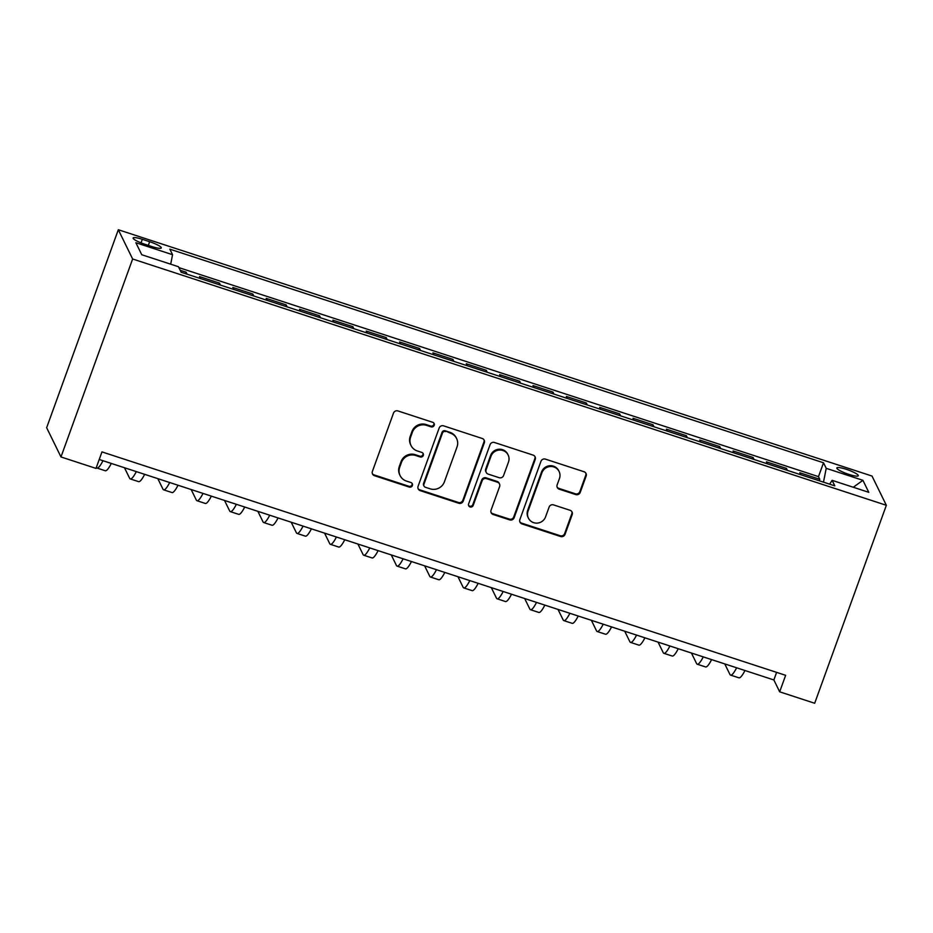 <?xml version="1.0" encoding="UTF-8"?>
<svg xmlns="http://www.w3.org/2000/svg" width="933" height="933" viewBox="0 0 933 933"><rect width="100%" height="100%" fill="white"/><g stroke="black" fill="none" stroke-linecap="round" stroke-linejoin="round"><path stroke-width="1.4" d="M434.195 425.32A2.449 2.367 153.9 0 0 432.725 422.299L397.948 410.94A3.499 3.394 153.9 0 0 393.493 413.109L372.395 471.398A3.499 3.394 153.9 0 0 374.495 475.713L409.272 487.073A2.449 2.367 153.9 0 0 412.293 483.726A2.449 2.367 153.9 0 0 410.917 482.536L406.415 481.066A11.196 10.846 153.9 0 1 399.697 467.281L401.447 462.43A11.196 10.846 153.9 0 1 415.675 455.479L420.177 456.96A2.449 2.367 153.9 0 0 423.197 453.613A2.449 2.367 153.9 0 0 421.821 452.423L417.319 450.954A11.196 10.846 153.9 0 1 410.602 437.169L412.351 432.306A11.196 10.846 153.9 0 1 426.579 425.366L431.081 426.836A2.449 2.367 153.9 0 0 434.195 425.32M411.021 445.507L410.637 444.726A11.196 10.846 153.9 0 1 410.205 436.376L411.966 431.512A11.196 10.846 153.9 0 1 426.194 424.573L430.696 426.043A2.449 2.367 153.9 0 0 433.868 423.115M372.36 473.602A3.499 3.394 153.9 0 0 374.11 474.92L408.887 486.28A2.449 2.367 153.9 0 0 412.059 483.352M400.117 475.632L399.732 474.839A11.196 10.846 153.9 0 1 399.301 466.488L401.062 461.637A11.196 10.846 153.9 0 1 415.29 454.698L419.792 456.167A2.449 2.367 153.9 0 0 422.964 453.24M846.313 469.311A11.406 1.983 19.9 0 0 836.831 467.958A11.406 1.983 19.9 0 0 848.785 474.361A11.406 1.983 19.9 0 0 858.267 475.713A11.406 1.983 19.9 0 0 846.313 469.311M575.778 494.583A3.499 3.394 153.9 0 0 580.221 492.414L586.146 476.063A3.499 3.394 153.9 0 0 584.046 471.748L545.42 459.129A3.499 3.394 153.9 0 0 540.965 461.299L519.868 519.588A3.499 3.394 153.9 0 0 521.967 523.903L560.593 536.522A3.499 3.394 153.9 0 0 565.036 534.352L572.197 514.596A3.499 3.394 153.9 0 0 570.086 510.293L553.561 504.893A3.499 3.394 153.9 0 0 549.117 507.062L545.572 516.859A9.353 9.062 153.9 0 1 528.405 518.107A9.353 9.062 153.9 0 1 528.055 511.132L541.945 472.751A9.353 9.062 153.9 0 1 559.1 471.503A9.353 9.062 153.9 0 1 559.462 478.477L557.141 484.868A3.499 3.394 153.9 0 0 559.24 489.184L575.778 494.583L575.393 493.79A3.499 3.394 153.9 0 0 579.836 491.621L585.761 475.27A3.499 3.394 153.9 0 0 585.796 473.066M132.638 258.989L60.983 456.948L95.994 468.401L101.965 451.899L785.644 675.317L779.673 691.82L814.684 703.26L886.35 505.289L132.638 258.989L118.316 229.74L872.017 476.052L886.35 505.289M484.332 442.79A3.499 3.394 153.9 0 0 482.233 438.487L443.607 425.856A3.499 3.394 153.9 0 0 439.163 428.025L418.066 486.326A3.499 3.394 153.9 0 0 420.165 490.63L458.791 503.26A3.499 3.394 153.9 0 0 463.234 501.091L484.332 442.79L483.947 441.997A3.499 3.394 153.9 0 0 483.982 439.805M494.513 442.499L533.14 455.117A3.499 3.394 153.9 0 1 535.239 459.421L514.141 517.722A3.499 3.394 153.9 0 1 509.686 519.891L493.16 514.491A3.499 3.394 153.9 0 1 491.061 510.176L499.621 486.536A3.499 3.394 153.9 0 0 497.522 482.233L486.548 478.641A3.499 3.394 153.9 0 0 482.104 480.81L473.194 505.429A2.449 2.367 153.9 0 1 468.704 505.756A2.449 2.367 153.9 0 1 468.611 503.925L490.07 444.668A3.499 3.394 153.9 0 1 494.513 442.499M819.244 480.775L819.792 479.294L799.779 472.751L800.747 474.734M785.901 469.882L786.437 468.389L766.425 461.847L767.404 463.829M752.546 458.978L753.083 457.497L733.081 450.954L734.049 452.937M719.203 448.085L719.74 446.592L699.727 440.049L700.695 442.032M685.848 437.18L686.385 435.699L666.384 429.157L667.352 431.139M652.505 426.288L653.042 424.795L633.029 418.252L633.997 420.235M619.15 415.383L619.687 413.902L599.674 407.359L600.654 409.342M585.796 404.49L586.344 402.998L566.331 396.455L567.299 398.438M552.453 393.586L552.989 392.105L532.976 385.562L533.944 387.545M519.098 382.693L519.634 381.2L499.633 374.658L500.601 376.64M485.755 371.789L486.291 370.308L466.278 363.765L467.246 365.748M452.4 360.896L452.937 359.403L432.924 352.861L433.903 354.843M419.045 349.992L419.593 348.51L399.581 341.968L400.549 343.95M385.702 339.099L386.239 337.606L366.226 331.063L367.194 333.046M352.347 328.194L352.884 326.713L332.883 320.171L333.851 322.153M319.004 317.302L319.541 315.809L299.528 309.266L300.496 311.249M285.65 306.397L286.186 304.916L266.173 298.373L267.153 300.356M252.295 295.504L252.843 294.012L232.83 287.469L233.798 289.452M218.952 284.6L219.488 283.119L199.475 276.576L200.455 278.559M144.732 244.213L152.067 246.615A11.044 1.924 19.9 0 0 161.257 247.921A11.044 1.924 19.9 0 0 149.665 241.717L142.329 239.314A11.044 1.924 19.9 0 0 133.139 238.008A11.044 1.924 19.9 0 0 144.732 244.213M819.792 479.294L818.486 476.635L823.512 462.78L169.853 249.169L172.558 254.709L170.692 264.179M823.512 462.78L826.218 468.319L862.908 480.308L868.786 492.321L832.108 480.332L834.813 485.86L181.154 272.249L178.448 266.721L141.758 254.732L135.868 242.72L172.558 254.709M219.488 283.119L220.456 285.101M252.843 294.012L253.811 295.994M286.186 304.916L287.154 306.899M319.541 315.809L320.509 317.791M352.884 326.713L353.864 328.696M386.239 337.606L387.207 339.589M419.593 348.51L420.561 350.493M452.937 359.403L453.904 361.386M486.291 370.308L487.259 372.29M519.634 381.2L520.614 383.183M552.989 392.105L553.957 394.076M586.344 402.998L587.312 404.98M619.687 413.902L620.655 415.873M653.042 424.795L654.01 426.778M686.385 435.699L687.364 437.67M719.74 446.592L720.708 448.575M753.083 457.497L754.062 459.468M786.437 468.389L787.405 470.372M818.486 476.635L178.891 267.619M185.597 273.707L186.133 272.214L180.186 270.267M186.133 272.214L187.113 274.197M60.983 456.948L46.65 427.711L118.316 229.74M99.225 459.491L773.865 679.959L779.673 691.82M776.606 672.366L773.865 679.959M832.108 480.332L829.67 484.18M823.489 482.163L826.218 468.319M862.908 480.308L853.298 487.259M418.031 488.519A3.499 3.394 153.9 0 0 419.768 489.837L458.406 502.467A3.499 3.394 153.9 0 0 462.85 500.298L483.947 441.997M445.566 431.571A2.449 2.367 153.9 0 0 442.452 433.087L423.932 484.262A2.449 2.367 153.9 0 0 425.401 487.271L430.148 488.822A11.196 10.846 153.9 0 0 444.376 481.883L457.042 446.907A11.196 10.846 153.9 0 0 450.312 433.122L445.181 430.778A2.449 2.367 153.9 0 0 442.067 432.294L442.452 433.087M424.025 486.081L423.64 485.288A2.449 2.367 153.9 0 1 423.547 483.469L442.067 432.294M456.61 438.557L456.225 437.775A11.196 10.846 153.9 0 0 449.928 432.329L450.312 433.122M445.181 430.778L449.928 432.329M491.026 512.38A3.499 3.394 153.9 0 0 492.776 513.698L509.301 519.098A3.499 3.394 153.9 0 0 513.745 516.929L534.854 458.639A3.499 3.394 153.9 0 0 534.889 456.435M499.482 483.924L499.097 483.142A3.499 3.394 153.9 0 0 497.126 481.44L486.163 477.859A3.499 3.394 153.9 0 0 481.72 480.029L472.809 504.636L473.194 505.429M468.553 505.336A2.449 2.367 153.9 0 0 472.809 504.636M508.497 462.01A9.353 9.062 153.9 0 0 499.283 450.044A9.353 9.062 153.9 0 0 490.98 456.284L486.093 469.8A3.499 3.394 153.9 0 0 488.192 474.116L499.155 477.696A3.499 3.394 153.9 0 0 503.598 475.527L508.497 462.01M508.147 455.024L507.762 454.231A9.353 9.062 153.9 0 0 490.595 455.491L490.98 456.284M486.221 472.413L485.836 471.62A3.499 3.394 153.9 0 1 485.708 469.007L490.595 455.491M557.106 487.073A3.499 3.394 153.9 0 0 558.855 488.391L575.393 493.79M559.1 471.503L558.715 470.71A9.353 9.062 153.9 0 0 541.56 471.958L541.945 472.751M528.405 518.107L528.02 517.314A9.353 9.062 153.9 0 1 527.67 510.339L541.56 471.958M519.833 521.792A3.499 3.394 153.9 0 0 521.582 523.11L560.208 535.729A3.499 3.394 153.9 0 0 564.652 533.559L571.801 513.815A3.499 3.394 153.9 0 0 571.836 511.611M96.332 467.48A26.73 4.677 -71.9 0 0 96.927 468.028L105.266 470.757A26.73 4.677 -71.9 0 0 111.307 463.444M96.927 468.028A26.73 4.677 -71.9 0 0 102.98 460.715M124.474 467.748L129.629 478.267A26.73 4.677 -71.9 0 0 130.282 478.932A26.73 4.677 -71.9 0 0 136.323 471.62M130.282 478.932L138.62 481.65A26.73 4.677 -71.9 0 0 144.662 474.337M157.817 478.641L162.972 489.172A26.73 4.677 -71.9 0 0 163.637 489.825A26.73 4.677 -71.9 0 0 169.678 482.513M163.637 489.825L171.964 492.554A26.73 4.677 -71.9 0 0 178.016 485.242M191.172 489.533L196.327 500.065A26.73 4.677 -71.9 0 0 196.98 500.729A26.73 4.677 -71.9 0 0 203.021 493.417M196.98 500.729L205.318 503.447A26.73 4.677 -71.9 0 0 211.359 496.134M224.515 500.438L229.681 510.969A26.73 4.677 -71.9 0 0 230.334 511.622A26.73 4.677 -71.9 0 0 236.376 504.31M230.334 511.622L238.673 514.351A26.73 4.677 -71.9 0 0 244.714 507.039M257.87 511.331L263.024 521.862A26.73 4.677 -71.9 0 0 263.677 522.527A26.73 4.677 -71.9 0 0 269.73 515.214M263.677 522.527L272.016 525.244A26.73 4.677 -71.9 0 0 278.057 517.932M291.213 522.235L296.379 532.766A26.73 4.677 -71.9 0 0 297.032 533.419A26.73 4.677 -71.9 0 0 303.073 526.107M297.032 533.419L305.371 536.148A26.73 4.677 -71.9 0 0 311.412 528.836M324.567 533.128L329.722 543.659A26.73 4.677 -71.9 0 0 330.387 544.324A26.73 4.677 -71.9 0 0 336.428 537.011M330.387 544.324L338.714 547.041A26.73 4.677 -71.9 0 0 344.767 539.729M357.922 544.032L363.077 554.564A26.73 4.677 -71.9 0 0 363.73 555.217A26.73 4.677 -71.9 0 0 369.771 547.904M363.73 555.217L372.069 557.946A26.73 4.677 -71.9 0 0 378.11 550.633M391.265 554.925L396.42 565.456A26.73 4.677 -71.9 0 0 397.085 566.121A26.73 4.677 -71.9 0 0 403.126 558.809M397.085 566.121L405.423 568.838A26.73 4.677 -71.9 0 0 411.465 561.526M424.62 565.83L429.775 576.361A26.73 4.677 -71.9 0 0 430.428 577.014A26.73 4.677 -71.9 0 0 436.469 569.701M430.428 577.014L438.767 579.743A26.73 4.677 -71.9 0 0 444.808 572.43M457.963 576.722L463.13 587.254A26.73 4.677 -71.9 0 0 463.783 587.918A26.73 4.677 -71.9 0 0 469.824 580.606M463.783 587.918L472.121 590.636A26.73 4.677 -71.9 0 0 478.163 583.323M491.318 587.627L496.473 598.158A26.73 4.677 -71.9 0 0 497.137 598.811A26.73 4.677 -71.9 0 0 503.179 591.499M497.137 598.811L505.464 601.54A26.73 4.677 -71.9 0 0 511.517 594.228M524.673 598.52L529.827 609.051A26.73 4.677 -71.9 0 0 530.48 609.715A26.73 4.677 -71.9 0 0 536.522 602.403M530.48 609.715L538.819 612.433A26.73 4.677 -71.9 0 0 544.86 605.12M558.016 609.424L563.17 619.955A26.73 4.677 -71.9 0 0 563.835 620.608A26.73 4.677 -71.9 0 0 569.876 613.296M563.835 620.608L572.174 623.337A26.73 4.677 -71.9 0 0 578.215 616.025M591.37 620.317L596.525 630.848A26.73 4.677 -71.9 0 0 597.178 631.513A26.73 4.677 -71.9 0 0 603.219 624.2M597.178 631.513L605.517 634.23A26.73 4.677 -71.9 0 0 611.558 626.918M624.713 631.221L629.88 641.752A26.73 4.677 -71.9 0 0 630.533 642.405A26.73 4.677 -71.9 0 0 636.574 635.093M630.533 642.405L638.872 645.135A26.73 4.677 -71.9 0 0 644.913 637.822M658.068 642.114L663.223 652.645A26.73 4.677 -71.9 0 0 663.876 653.31A26.73 4.677 -71.9 0 0 669.929 645.998M663.876 653.31L672.215 656.027A26.73 4.677 -71.9 0 0 678.256 648.715M691.423 653.018L696.578 663.55A26.73 4.677 -71.9 0 0 697.231 664.203A26.73 4.677 -71.9 0 0 703.272 656.89M697.231 664.203L705.57 666.932A26.73 4.677 -71.9 0 0 711.611 659.619M724.766 663.911L729.921 674.442A26.73 4.677 -71.9 0 0 730.586 675.107A26.73 4.677 -71.9 0 0 736.627 667.795M730.586 675.107L738.924 677.825A26.73 4.677 -71.9 0 0 744.966 670.512M141.035 242.883L142.329 239.314M148.335 245.391L149.665 241.717M426.194 424.573L426.579 425.366M411.966 431.512L412.351 432.306M410.205 436.376L410.602 437.169M419.792 456.167L420.177 456.96M415.29 454.698L415.675 455.479M401.062 461.637L401.447 462.43M399.301 466.488L399.697 467.281M408.887 486.28L409.272 487.073M374.11 474.92L374.495 475.713M430.696 426.043L431.081 426.836M462.85 500.298L463.234 501.091M458.406 502.467L458.791 503.26M419.768 489.837L420.165 490.63M423.547 483.469L423.932 484.262M534.854 458.639L535.239 459.421M513.745 516.929L514.141 517.722M509.301 519.098L509.686 519.891M492.776 513.698L493.16 514.491M497.126 481.44L497.522 482.233M486.163 477.859L486.548 478.641M481.72 480.029L482.104 480.81M485.708 469.007L486.093 469.8M558.855 488.391L559.24 489.184M527.67 510.339L528.055 511.132M571.801 513.815L572.197 514.596M564.652 533.559L565.036 534.352M560.208 535.729L560.593 536.522M521.582 523.11L521.967 523.903M585.761 475.27L586.146 476.063M579.836 491.621L580.221 492.414"/></g></svg>
